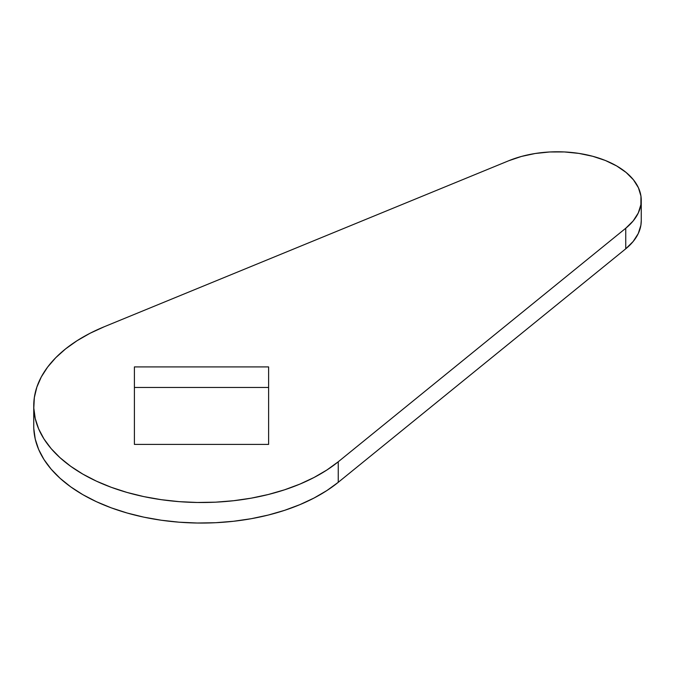 <?xml version="1.0" encoding="UTF-8"?>
<svg xmlns="http://www.w3.org/2000/svg" width="675" height="675" viewBox="0 0 675 675"><rect width="100%" height="100%" fill="white"/><g stroke="black" fill="none" stroke-linecap="round" stroke-linejoin="round"><path stroke-width="1.01" d="M33.801 428.617L35.243 439.104L38.644 449.432L43.968 459.489L51.148 469.159L60.1 478.313L70.723 486.861L82.882 494.691L96.449 501.711L111.248 507.845L127.111 513.008L143.851 517.16L161.274 520.231L179.17 522.197L197.328 523.024L215.536 522.72L233.575 521.269L251.243 518.704L268.321 515.042L284.614 510.334L299.919 504.638L314.069 498.015L326.894 490.548L338.243 482.321L338.243 461.776A167.754 96.854 180 0 1 150.491 497.922A167.754 96.854 180 0 1 33.75 405.658A167.754 96.854 180 0 1 104.313 326.717L508.773 160.734A83.877 48.423 180 0 1 616.68 165.957L605.424 160.507L592.684 156.279L578.863 153.394L564.384 151.943L549.695 151.976L535.233 153.495L521.454 156.44L508.773 160.734L104.313 326.717L90.062 333.264L77.127 340.673L65.652 348.84L55.78 357.674L47.63 367.082L41.293 376.945L36.847 387.138L34.341 397.558L33.801 408.071L35.243 418.559L38.644 428.887L43.968 438.944L51.148 448.613L60.1 457.768L70.723 466.315L82.882 474.145L96.449 481.165L111.248 487.299L127.111 492.463L143.851 496.614L161.274 499.686L179.17 501.652L197.328 502.478L215.536 502.175L233.575 500.723L251.243 498.158L268.321 494.497L284.614 489.788L299.919 484.093L314.069 477.47L326.894 470.002L338.243 461.776L625.742 228.26L633.167 220.936L638.272 212.979L640.896 204.635L640.955 196.155L638.449 187.793L633.454 179.812L626.122 172.463L616.68 165.957A83.877 48.423 180 0 1 641.25 200.205A83.877 48.423 180 0 1 625.742 228.26L625.742 248.805L633.167 241.481L638.272 233.533L640.896 225.18L641.25 220.565M268.608 444.403L134.401 444.403L134.401 366.913L268.608 366.913L268.608 444.403L268.608 366.913L134.401 366.913L134.401 444.403L268.608 444.403M33.75 405.658L33.75 426.203A167.754 96.854 0 0 0 150.491 518.467A167.754 96.854 0 0 0 338.243 482.321L625.742 248.805L338.243 482.321L338.243 461.776L625.742 228.26L625.742 248.805A83.877 48.423 0 0 0 641.25 220.75L641.25 200.205M134.401 387.467L268.608 387.467L134.401 387.467"/></g></svg>
